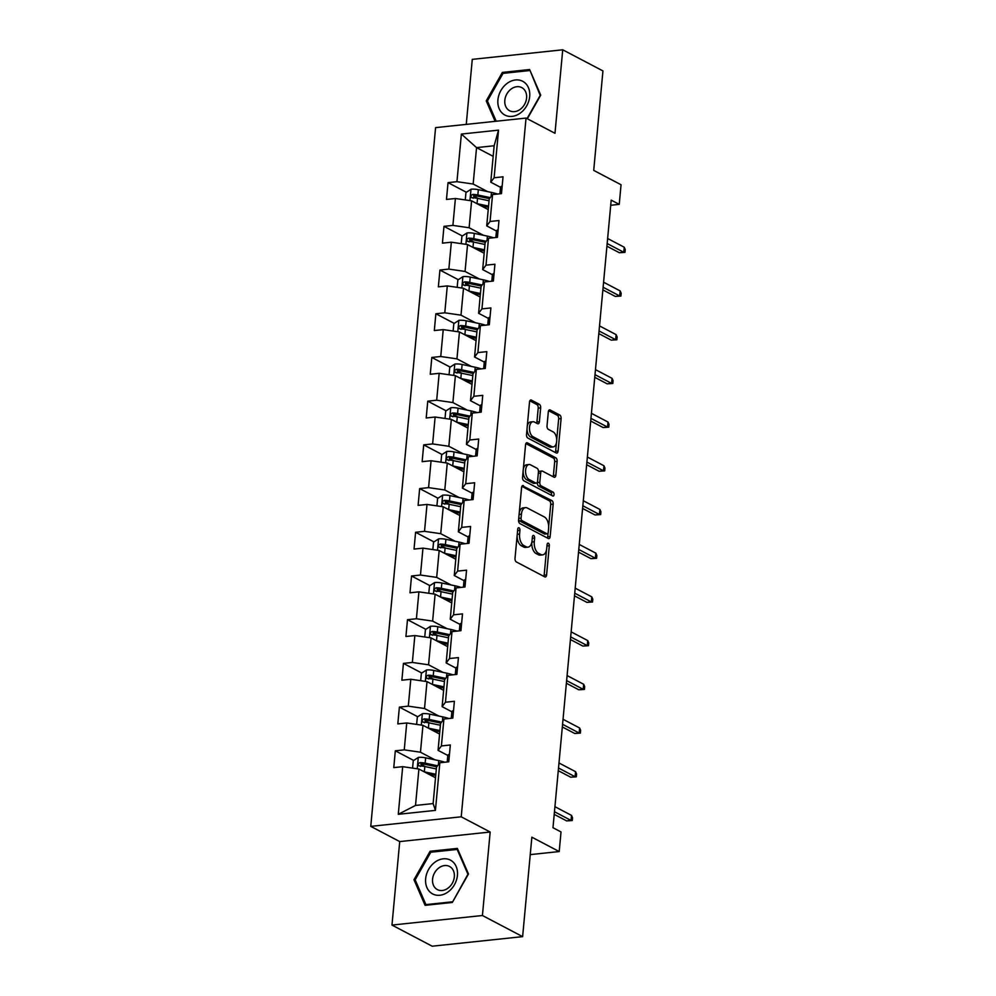 <?xml version="1.0" encoding="UTF-8"?>
<svg xmlns="http://www.w3.org/2000/svg" width="996" height="996" viewBox="0 0 996 996"><rect width="100%" height="100%" fill="white"/><g stroke="black" fill="none" stroke-linecap="round" stroke-linejoin="round"><path stroke-width="1.49" d="M519.016 527.793A2.017 1.108 84 0 0 518.63 527.718A2.017 1.108 84 0 0 517.733 529.137L515.019 558.358A2.888 1.581 84 0 0 516.351 561.943L544.762 576.871A2.888 1.581 84 0 0 545.322 576.995A2.888 1.581 84 0 0 546.592 574.953L549.306 545.733A2.017 1.108 84 0 0 548.385 543.231A2.017 1.108 84 0 0 547.987 543.144A2.017 1.108 84 0 0 547.103 544.575L546.742 548.348A9.225 5.055 84 0 1 542.658 554.872A9.225 5.055 84 0 1 540.878 554.498L538.512 553.253A9.225 5.055 84 0 1 534.279 541.799L534.628 538.014A2.017 1.108 84 0 0 533.694 535.512A2.017 1.108 84 0 0 533.308 535.425A2.017 1.108 84 0 0 532.412 536.856L532.063 540.641A9.225 5.055 84 0 1 527.98 547.153A9.225 5.055 84 0 1 526.199 546.779L523.834 545.534A9.225 5.055 84 0 1 519.588 534.08L519.937 530.295A2.017 1.108 84 0 0 519.016 527.793M540.654 407.874A2.888 1.581 84 0 0 539.334 404.289L531.354 400.106A2.888 1.581 84 0 0 530.806 399.981A2.888 1.581 84 0 0 529.523 402.023L526.51 434.468A2.888 1.581 84 0 0 527.843 438.053L556.254 452.981A2.888 1.581 84 0 0 556.814 453.105A2.888 1.581 84 0 0 558.084 451.064L561.097 418.619A2.888 1.581 84 0 0 559.777 415.033L550.141 409.979A2.888 1.581 84 0 0 549.593 409.854A2.888 1.581 84 0 0 548.31 411.896L547.028 425.778A2.888 1.581 84 0 0 548.348 429.363L553.129 431.866A7.719 4.221 84 0 1 556.714 440.132A7.719 4.221 84 0 1 553.253 446.893A7.719 4.221 84 0 1 551.759 446.582L533.047 436.746A7.719 4.221 84 0 1 529.461 428.492A7.719 4.221 84 0 1 532.922 421.719A7.719 4.221 84 0 1 534.416 422.043L537.529 423.674A2.888 1.581 84 0 0 538.089 423.798A2.888 1.581 84 0 0 539.371 421.756L540.654 407.874L538.214 408.123A2.888 1.581 84 0 0 536.881 404.55L529.822 400.84M482.425 915.511L490.169 832.021L399.72 841.583L391.976 925.072L482.425 915.511L522.626 936.638L531.864 837.188L559.204 851.555L561.022 831.946L552.979 827.713L611.195 200.146L619.238 204.367L621.056 184.758L593.716 170.391L602.941 70.928L562.728 49.8L472.278 59.362L466.253 124.388M490.169 832.021L461.223 816.807L526.037 118.076L554.984 133.29L562.728 49.8M523.423 485.625A2.888 1.581 84 0 0 522.863 485.513A2.888 1.581 84 0 0 521.593 487.542L518.58 519.999A2.888 1.581 84 0 0 519.9 523.572L548.323 538.512A2.888 1.581 84 0 0 548.883 538.624A2.888 1.581 84 0 0 550.153 536.595L553.166 504.138A2.888 1.581 84 0 0 551.846 500.565L522.34 485.737M522.551 477.233L525.564 444.789A2.888 1.581 84 0 1 526.834 442.747A2.888 1.581 84 0 1 527.394 442.859L555.805 457.799A2.888 1.581 84 0 1 557.138 461.372L555.843 475.266A2.888 1.581 84 0 1 554.573 477.308A2.888 1.581 84 0 1 554.013 477.184L542.484 471.133A2.888 1.581 84 0 0 541.924 471.008A2.888 1.581 84 0 0 540.654 473.05L539.795 482.263A2.888 1.581 84 0 0 541.127 485.836L553.116 492.149A2.017 1.108 84 0 1 554.062 494.302A2.017 1.108 84 0 1 553.154 496.083A2.017 1.108 84 0 1 552.768 495.996L523.871 480.807A2.888 1.581 84 0 1 522.551 477.233M522.626 936.638L432.177 946.2L391.976 925.072M461.223 816.807L370.761 826.369L435.588 127.625L526.037 118.076M466.377 192.265L448.038 182.629L446.469 199.437L455.396 198.503L452.906 225.395L443.979 226.341L442.423 243.149L451.337 242.202L448.847 269.094L439.921 270.041L438.365 286.848L447.291 285.914L444.789 312.806L435.875 313.752L434.306 330.56L443.232 329.614L440.742 356.506L431.816 357.452L430.26 374.259L439.174 373.326L436.684 400.218L427.757 401.164L426.201 417.971L435.128 417.025L432.625 443.93L423.711 444.863L422.142 461.671L431.069 460.737L428.579 487.629L419.652 488.575L418.096 505.383L427.01 504.437L424.52 531.341L415.593 532.275L414.037 549.082L422.964 548.149L420.461 575.041L411.547 575.987L409.979 592.794L418.905 591.848L416.415 618.753L407.489 619.686L405.932 636.494L414.846 635.56L412.356 662.452L403.43 663.398L401.874 680.206L410.8 679.26L408.298 706.164L399.384 707.098L397.815 723.905L406.742 722.972L404.252 749.864L395.325 750.81L393.769 767.617L402.683 766.671L398.276 814.305L435.426 810.383L433.123 803.585L436.497 767.169L439.846 762.749L448.773 761.803L450.329 744.996L441.402 745.942L438.066 750.349L440.556 723.457L443.905 719.037L452.819 718.104L454.388 701.296L445.461 702.23L442.112 706.65L444.614 679.745L447.951 675.338L456.878 674.392L458.434 657.584L449.52 658.53L446.171 662.938L448.661 636.046L452.01 631.626L460.936 630.692L462.493 613.885L453.566 614.818L450.229 619.238L452.719 592.334L456.068 587.926L464.983 586.98L466.551 570.173L457.625 571.119L454.276 575.526L456.778 548.634L460.115 544.214L469.041 543.281L470.598 526.461L461.683 527.407L458.334 531.827L460.824 504.922L464.173 500.515L473.1 499.569L474.656 482.761L465.73 483.707L462.393 488.115L464.883 461.223L468.232 456.803L477.146 455.869L478.715 439.049L469.788 439.995L466.439 444.415L468.942 417.511L472.278 413.103L481.205 412.157L482.761 395.35L473.847 396.296L470.498 400.703L472.988 373.811L476.337 369.392L485.264 368.458L486.82 351.638L477.893 352.584L474.557 357.004L477.047 330.099L480.396 325.692L489.31 324.746L490.879 307.938L481.952 308.885L478.603 313.292L481.105 286.4L484.442 281.98L493.369 281.046L494.925 264.226L486.011 265.173L482.662 269.592L485.152 242.688L488.501 238.281L497.427 237.334L498.984 220.527L490.057 221.473L486.72 225.88L489.21 198.988L492.559 194.569L501.474 193.635L503.042 176.815L494.116 177.761L490.767 182.181L494.153 145.752L476.549 147.62L473.162 184.036L487.579 191.606M448.038 182.629L456.952 181.683L461.372 134.062L498.535 130.14L494.116 177.761M492.559 194.569L490.057 221.473M488.501 238.281L486.011 265.173M484.442 281.98L481.952 308.885M480.396 325.692L477.893 352.584M476.337 369.392L473.847 396.296M472.278 413.103L469.788 439.995M468.232 456.803L465.73 483.707M464.173 500.515L461.683 527.407M460.115 544.214L457.625 571.119M456.068 587.926L453.566 614.818M452.01 631.626L449.52 658.53M447.951 675.338L445.461 702.23M443.905 719.037L441.402 745.942M439.846 762.749L435.426 810.383M483.521 235.317L469.116 227.748L471.606 200.843L488.227 209.583M498.125 229.777A7.781 2.241 -174.7 0 0 496.456 230.972A7.781 2.241 -174.7 0 0 496.456 231.035L486.72 225.88M471.606 200.843L455.396 198.503M469.116 227.748L452.906 225.395M479.462 279.017L465.057 271.447L467.56 244.555L484.168 253.283M494.066 273.477A7.781 2.241 -174.7 0 0 492.398 274.672A7.781 2.241 -174.7 0 0 492.398 274.734L482.662 269.592M467.56 244.555L451.337 242.202M465.057 271.447L448.847 269.094M475.416 322.729L460.999 315.159L463.501 288.255L480.122 296.995M490.02 317.189A7.781 2.241 -174.7 0 0 488.351 318.384L478.603 313.292M463.501 288.255L447.291 285.914M460.999 315.159L444.789 312.806M471.357 366.428L456.952 358.859L459.442 331.967L476.063 340.694M485.961 360.888A7.781 2.241 -174.7 0 0 484.293 362.083L474.557 357.004M459.442 331.967L443.232 329.614M456.952 358.859L440.742 356.506M467.298 410.14L452.894 402.571L455.396 375.666L472.004 384.406M481.902 404.6A7.781 2.241 -174.7 0 0 480.234 405.795L470.498 400.703M455.396 375.666L439.174 373.326M452.894 402.571L436.684 400.218M463.252 453.84L448.847 446.27L451.337 419.378L467.958 428.106M477.856 448.3A7.781 2.241 -174.7 0 0 476.188 449.495L466.439 444.415M451.337 419.378L435.128 417.025M448.847 446.27L432.625 443.93M459.193 497.552L444.789 489.982L447.279 463.078L463.899 471.818M473.797 492.012A7.781 2.241 -174.7 0 0 472.129 493.207L462.393 488.115M447.279 463.078L431.069 460.737M444.789 489.982L428.579 487.629M455.135 541.251L440.73 533.682L443.232 506.79L459.841 515.517M469.739 535.711A7.781 2.241 -174.7 0 0 468.07 536.906A7.781 2.241 -174.7 0 0 468.07 536.969L458.334 531.827M443.232 506.79L427.01 504.437M440.73 533.682L424.52 531.341M451.088 584.963L436.684 577.394L439.174 550.489L455.795 559.229M465.692 579.423A7.781 2.241 -174.7 0 0 464.024 580.618A7.781 2.241 -174.7 0 0 464.024 580.68L454.276 575.526M439.174 550.489L422.964 548.149M436.684 577.394L420.461 575.041M447.03 628.663L432.625 621.093L435.115 594.201L451.736 602.929M461.634 623.123A7.781 2.241 -174.7 0 0 459.965 624.318A7.781 2.241 -174.7 0 0 459.965 624.38L450.229 619.238M435.115 594.201L418.905 591.848M432.625 621.093L416.415 618.753M442.971 672.375L428.566 664.805L431.069 637.901L447.677 646.641M457.575 666.834A7.781 2.241 -174.7 0 0 455.907 668.03A7.781 2.241 -174.7 0 0 455.907 668.092L446.171 662.938M431.069 637.901L414.846 635.56M428.566 664.805L412.356 662.452M438.925 716.074L424.52 708.505L427.01 681.613L443.631 690.34M453.529 710.534A7.781 2.241 -174.7 0 0 451.86 711.729A7.781 2.241 -174.7 0 0 451.86 711.791L442.112 706.65M427.01 681.613L410.8 679.26M424.52 708.505L408.298 706.164M434.866 759.786L420.461 752.217L422.951 725.312L439.572 734.052M449.47 754.246A7.781 2.241 -174.7 0 0 447.802 755.441L438.066 750.349M422.951 725.312L406.742 722.972M420.461 752.217L404.252 749.864M398.276 814.305L415.519 805.44L418.905 769.024L435.513 777.752M418.905 769.024L402.683 766.671M399.72 841.583L370.761 826.369M610.722 205.276L619.238 204.367M530.245 854.618L559.204 851.555M415.519 805.44L433.123 803.585M493.169 156.347L476.549 147.62L461.372 134.062M502.183 186.065A7.781 2.241 -174.7 0 0 500.515 187.26A7.781 2.241 -174.7 0 0 500.515 187.323L490.767 182.181M498.535 130.14L494.153 145.752M473.162 184.036L456.952 181.683M425.504 766.671L420.885 764.231M413.664 760.446L395.325 750.81M429.562 722.959L424.931 720.531M417.722 716.747L399.384 707.098M433.621 679.26L428.99 676.819M421.781 673.035L403.43 663.398M437.667 635.548L433.036 633.12M425.827 629.335L407.489 619.686M441.726 591.848L437.095 589.408M429.886 585.623L411.547 575.987M445.785 548.136L441.153 545.708M433.945 541.924L415.593 532.275M449.831 504.437L445.2 501.996M437.991 498.212L419.652 488.575M453.89 460.725L449.258 458.297M442.05 454.512L423.711 444.863M457.948 417.025L453.317 414.585M446.108 410.8L427.757 401.164M461.995 373.313L457.363 370.885M450.155 367.101L431.816 357.452M466.053 329.614L461.422 327.174M454.213 323.389L435.875 313.752M470.112 285.902L465.481 283.474M458.272 279.689L439.921 270.041M474.158 242.202L469.527 239.762M462.318 235.977L443.979 226.341M478.217 198.49L473.586 196.063M468.469 873.99L457.351 848.393L430.11 851.269L413.987 879.742L425.093 905.339L452.333 902.463L468.469 873.99M527.332 118.761L540.716 95.13L529.611 69.533L502.37 72.409L486.235 100.882L495.124 121.338M415.457 880.514L413.987 879.742M431.754 852.128L430.11 851.269M504.001 73.268L502.37 72.409M487.704 101.654L486.235 100.882M517.086 536.122A9.225 5.055 84 0 0 521.381 545.796L523.834 545.534M527.98 547.153L525.539 547.414A9.225 5.055 84 0 1 523.747 547.041L521.381 545.796M531.814 542.297A9.225 5.055 84 0 0 536.06 553.515L538.512 553.253M542.658 554.872L540.218 555.133A9.225 5.055 84 0 1 538.438 554.76L536.06 553.515M543.853 576.398A2.888 1.581 84 0 0 544.152 575.215L546.493 550.029M548.659 526.635L550.726 504.399A2.888 1.581 84 0 0 549.394 500.814L521.892 486.359M547.414 538.027A2.888 1.581 84 0 0 547.713 536.844L548.049 533.146M521.07 518.132A2.017 1.108 84 0 0 522.004 520.634L546.941 533.744A2.017 1.108 84 0 0 547.327 533.831A2.017 1.108 84 0 0 548.223 532.399L548.597 528.415A9.225 5.055 84 0 0 544.364 516.961L527.307 507.997A9.225 5.055 84 0 0 525.527 507.624A9.225 5.055 84 0 0 521.443 514.148L521.07 518.132L518.729 518.381M518.655 519.24A2.017 1.108 84 0 0 519.551 520.896L522.004 520.634M545.248 533.931A2.017 1.108 84 0 1 544.887 534.093A2.017 1.108 84 0 1 544.501 534.005L519.551 520.896M525.527 507.624L523.074 507.885A9.225 5.055 84 0 0 519.252 512.728M525.863 443.594L553.365 458.06L555.805 457.799M553.104 476.711A2.888 1.581 84 0 0 553.403 475.528L554.685 461.634A2.888 1.581 84 0 0 553.365 458.06M541.924 471.008L539.483 471.27A2.888 1.581 84 0 0 538.388 472.403M537.404 482.002L537.354 482.525A2.888 1.581 84 0 0 538.674 486.098L550.676 492.41L553.116 492.149M551.523 495.348A2.017 1.108 84 0 0 550.676 492.41M530.532 464.846A7.719 4.221 84 0 0 529.038 464.522A7.719 4.221 84 0 0 525.564 471.295A7.719 4.221 84 0 0 529.162 479.549L535.748 483.023A2.888 1.581 84 0 0 536.309 483.135A2.888 1.581 84 0 0 537.591 481.093L538.438 471.892A2.888 1.581 84 0 0 537.118 468.307L530.532 464.846M529.038 464.522L526.585 464.783A7.719 4.221 84 0 0 523.261 469.552M523.137 470.946A7.719 4.221 84 0 0 526.722 479.811L529.162 479.549M536.309 483.135L533.868 483.396A2.888 1.581 84 0 1 533.308 483.272L526.722 479.811M536.62 423.2A2.888 1.581 84 0 0 536.919 422.018L538.214 408.123M532.922 421.719L530.482 421.98A7.719 4.221 84 0 0 527.307 425.915M527.021 429.064A7.719 4.221 84 0 0 530.607 437.007L533.047 436.746M553.253 446.893L550.8 447.154A7.719 4.221 84 0 1 549.319 446.843L530.607 437.007M556.714 439.821L558.656 418.868A2.888 1.581 84 0 0 557.337 415.295L548.609 410.713M555.345 452.508A2.888 1.581 84 0 0 555.644 451.325L556.415 442.971M424.246 771.838A7.781 2.241 5.3 0 1 424.333 771.85L435.837 774.266M428.056 773.83L435.738 775.448M412.581 768.103L413.265 760.707L418.42 757.396A7.781 2.241 5.3 0 1 425.628 757.844L438.75 760.608A22.472 6.462 5.3 0 1 444.776 762.226M436.758 766.808A18.65 5.366 5.3 0 1 436.771 766.808L423.624 764.044A3.972 1.145 5.3 0 0 422.267 763.845L419.951 762.625C417.698 763.808 417.598 764.928 419.64 765.986A7.781 2.241 5.3 0 1 424.831 766.522L436.335 768.949M437.555 765.775L425.143 763.16A7.781 2.241 -174.7 0 0 419.951 762.625M418.855 765.8L419.64 765.986M420.449 766.41L422.267 763.845M448.972 759.562A7.781 2.241 -174.7 0 0 447.304 760.757L447.802 755.441A7.781 2.241 -174.7 0 0 447.802 755.503L447.316 760.695M447.304 760.757A7.781 2.241 -174.7 0 0 447.304 760.82L447.316 761.965M554.212 814.367L566.649 820.903L571.044 820.443L554.461 811.728M571.517 815.4L572.526 817.716L572.264 820.517L571.044 820.443L571.517 815.4L554.934 806.685M572.264 820.517L566.649 820.903M450.951 860.42A19.098 15.002 -62.3 0 0 428.629 869.384A19.098 15.002 -62.3 0 0 432.14 893.649A19.098 15.002 -62.3 0 0 454.462 884.685A19.098 15.002 -62.3 0 0 450.951 860.42M449.893 866.657A13.073 10.271 -62.3 0 0 449.532 866.458A13.073 10.271 -62.3 0 0 434.48 873.019A13.073 10.271 -62.3 0 0 437.007 889.403A13.073 10.271 -62.3 0 0 437.369 889.602A13.073 10.271 -62.3 0 0 452.421 883.041A13.073 10.271 -62.3 0 0 449.893 866.657M452.309 901.828L425.915 904.617L415.158 879.817L430.782 852.227L457.176 849.439L467.946 874.239L452.607 901.99M426.923 905.152L425.915 904.617M457.998 849.874L457.176 849.439M497.913 99.849A19.098 15.002 -62.3 0 0 512.106 116.383A19.098 15.002 -62.3 0 0 529.685 96.5A19.098 15.002 -62.3 0 0 515.492 79.966A19.098 15.002 -62.3 0 0 497.913 99.849M504.823 100.322A13.073 10.271 -62.3 0 0 509.616 110.743A13.073 10.271 -62.3 0 0 526.585 98.019A13.073 10.271 -62.3 0 0 521.78 87.598A13.073 10.271 -62.3 0 0 504.823 100.322M530.258 71.015L540.193 95.379L527.046 118.599M496.207 121.226L487.405 100.957L503.03 73.368L529.424 70.579M428.305 728.126A7.781 2.241 5.3 0 1 428.392 728.138L439.896 730.566M432.115 730.13L439.784 731.749M416.627 724.403L417.324 717.008L422.466 713.684A7.781 2.241 5.3 0 1 429.687 714.132L442.809 716.896A22.472 6.462 5.3 0 1 448.823 718.527M440.805 723.108A18.65 5.366 5.3 0 1 440.817 723.108L427.682 720.345A3.972 1.145 5.3 0 0 426.325 720.133L424.01 718.913C421.756 720.096 421.657 721.216 423.698 722.274A7.781 2.241 5.3 0 1 428.878 722.822L440.394 725.237M441.602 722.075L429.189 719.461A7.781 2.241 -174.7 0 0 424.01 718.913M422.914 722.1L423.698 722.274M424.508 722.71L426.325 720.133M432.351 684.414A7.781 2.241 5.3 0 1 432.438 684.439L443.955 686.854M436.161 686.418L443.843 688.037M420.685 680.691L421.37 673.296L426.525 669.984A7.781 2.241 5.3 0 1 433.746 670.433L446.868 673.196A22.472 6.462 5.3 0 1 452.881 674.815M428.554 678.998L430.372 676.433A3.972 1.145 5.3 0 1 431.741 676.633L444.863 679.397A18.65 5.366 5.3 0 1 444.876 679.397M445.66 678.363L433.248 675.749A7.781 2.241 -174.7 0 0 428.056 675.213C425.815 676.396 425.703 677.517 427.745 678.575A7.781 2.241 5.3 0 1 432.936 679.11L444.44 681.538M426.973 678.388L427.745 678.575M453.031 715.863A7.781 2.241 -174.7 0 0 451.362 717.058A7.781 2.241 -174.7 0 0 451.362 717.12L451.362 718.253M558.27 770.667L570.708 777.204L575.103 776.731L558.519 768.016M575.576 771.688L576.584 774.017L576.323 776.818L575.103 776.731L575.576 771.688L558.98 762.973M576.323 776.818L570.708 777.204M457.089 672.151A7.781 2.241 -174.7 0 0 455.421 673.346A7.781 2.241 -174.7 0 0 455.421 673.408L455.421 674.553M562.329 726.956L574.754 733.492L579.162 733.031L562.566 724.316M579.622 727.989L580.631 730.305L580.369 733.106L579.162 733.031L579.622 727.989L563.039 719.274M580.369 733.106L574.754 733.492M436.41 640.714A7.781 2.241 5.3 0 1 436.497 640.727L448.001 643.155M440.22 642.719L447.901 644.337M424.744 636.992L425.429 629.584L430.583 626.272A7.781 2.241 5.3 0 1 437.792 626.721L450.914 629.484A22.472 6.462 5.3 0 1 456.94 631.115M432.613 635.299L434.43 632.721A3.972 1.145 5.3 0 1 435.787 632.933L448.91 635.697A18.65 5.366 5.3 0 1 448.935 635.697M449.719 634.664L437.306 632.049A7.781 2.241 -174.7 0 0 432.115 631.501C429.861 632.684 429.762 633.805 431.803 634.863A7.781 2.241 5.3 0 1 436.995 635.411L448.499 637.826M431.019 634.689L431.803 634.863M440.469 597.002A7.781 2.241 5.3 0 1 440.556 597.027L452.06 599.443M444.278 599.007L451.947 600.625M428.79 593.28L429.488 585.885L434.63 582.56A7.781 2.241 5.3 0 1 441.851 583.021L454.973 585.785A22.472 6.462 5.3 0 1 460.986 587.403M452.968 591.985A18.65 5.366 5.3 0 1 452.981 591.985L439.846 589.221A3.972 1.145 5.3 0 0 438.489 589.022L436.173 587.802C433.92 588.985 433.82 590.105 435.862 591.163A7.781 2.241 5.3 0 1 441.041 591.699L452.558 594.126M453.765 590.952L441.353 588.337A7.781 2.241 -174.7 0 0 436.173 587.802M435.078 590.977L435.862 591.163M436.671 591.587L438.489 589.022M444.515 553.303A7.781 2.241 5.3 0 1 444.602 553.315L456.118 555.743M448.325 555.307L456.006 556.926M432.849 549.58L433.534 542.173L438.688 538.861A7.781 2.241 5.3 0 1 445.909 539.309L459.032 542.073A22.472 6.462 5.3 0 1 465.045 543.704M457.027 548.286A18.65 5.366 5.3 0 1 457.04 548.286L443.905 545.522A3.972 1.145 5.3 0 0 442.535 545.31L440.22 544.09C437.979 545.273 437.867 546.393 439.908 547.451A7.781 2.241 5.3 0 1 445.1 547.999L456.604 550.415M457.824 547.252L445.411 544.638A7.781 2.241 -174.7 0 0 440.22 544.09M439.136 547.277L439.908 547.451M440.718 547.887L442.535 545.31M461.136 628.451A7.781 2.241 -174.7 0 0 459.467 629.646A7.781 2.241 -174.7 0 0 459.467 629.709L459.48 630.841M566.375 683.256L578.813 689.792L583.208 689.319L566.624 680.604M583.681 684.277L584.689 686.605L584.428 689.406L583.208 689.319L583.681 684.277L567.098 675.562M584.428 689.406L578.813 689.792M465.194 584.739A7.781 2.241 -174.7 0 0 463.526 585.934A7.781 2.241 -174.7 0 0 463.526 585.997L463.526 587.142M570.434 639.544L582.872 646.08L587.267 645.62L570.683 636.905M587.74 640.577L588.748 642.893L588.487 645.694L587.267 645.62L587.74 640.577L571.144 631.862M588.487 645.694L582.872 646.08M469.253 541.04A7.781 2.241 -174.7 0 0 467.585 542.235A7.781 2.241 -174.7 0 0 467.585 542.297L467.585 543.43M574.493 595.845L586.918 602.381L591.325 601.908L574.729 593.193M591.786 596.865L592.794 599.194L592.533 601.995L591.325 601.908L591.786 596.865L575.202 588.15M592.533 601.995L586.918 602.381M473.299 497.328A7.781 2.241 -174.7 0 0 471.631 498.523L472.129 493.207A7.781 2.241 -174.7 0 0 472.129 493.269L471.643 498.461M471.631 498.523A7.781 2.241 -174.7 0 0 471.631 498.585L471.643 499.731M578.539 552.133L590.977 558.669L595.371 558.208L578.788 549.493M595.845 553.166L596.853 555.482L596.592 558.283L595.371 558.208L595.845 553.166L579.261 544.451M596.592 558.283L590.977 558.669M477.358 453.628A7.781 2.241 -174.7 0 0 475.69 454.823L476.188 449.495A7.781 2.241 -174.7 0 0 476.188 449.557L475.702 454.761M475.69 454.823A7.781 2.241 -174.7 0 0 475.69 454.886L475.69 456.019M582.598 508.433L595.035 514.969L599.43 514.496L582.847 505.781M599.903 509.454L600.912 511.782L600.65 514.583L599.43 514.496L599.903 509.454L583.307 500.739M600.65 514.583L595.035 514.969M481.417 409.916A7.781 2.241 -174.7 0 0 479.748 411.111L480.234 405.795A7.781 2.241 -174.7 0 0 480.234 405.858L479.748 411.049M479.748 411.111A7.781 2.241 -174.7 0 0 479.748 411.174L479.748 412.319M586.656 464.721L599.082 471.257L603.489 470.797L586.893 462.082M603.95 465.755L604.958 468.07L604.697 470.871L603.489 470.797L603.95 465.755L587.366 457.04M604.697 470.871L599.082 471.257M485.463 366.217A7.781 2.241 -174.7 0 0 483.795 367.412L484.293 362.083A7.781 2.241 -174.7 0 0 484.293 362.146L483.807 367.35M483.795 367.412A7.781 2.241 -174.7 0 0 483.795 367.474L483.807 368.607M590.703 421.022L603.14 427.558L607.535 427.085L590.952 418.37M608.008 422.043L609.017 424.371L608.755 427.172L607.535 427.085L608.008 422.043L591.425 413.328M608.755 427.172L603.14 427.558M489.522 322.505A7.781 2.241 -174.7 0 0 487.853 323.7L488.351 318.384A7.781 2.241 -174.7 0 0 488.351 318.446L487.866 323.638M487.853 323.7A7.781 2.241 -174.7 0 0 487.853 323.762L487.853 324.908M594.761 377.31L607.199 383.846L611.594 383.385L595.01 374.67M612.067 378.343L613.075 380.659L612.814 383.46L611.594 383.385L612.067 378.343L595.471 369.628M612.814 383.46L607.199 383.846M493.58 278.805A7.781 2.241 -174.7 0 0 491.912 280.001A7.781 2.241 -174.7 0 0 491.912 280.063L491.912 281.196M598.82 333.61L611.245 340.146L615.653 339.673L599.057 330.958M616.113 334.631L617.122 336.959L616.86 339.76L615.653 339.673L616.113 334.631L599.53 325.916M616.86 339.76L611.245 340.146M448.574 509.591A7.781 2.241 5.3 0 1 448.661 509.616L460.164 512.031M452.383 511.595L460.065 513.214M436.908 505.868L437.593 498.473L442.747 495.149A7.781 2.241 5.3 0 1 449.955 495.61L463.078 498.374A22.472 6.462 5.3 0 1 469.104 499.992M461.073 504.574A18.65 5.366 5.3 0 1 461.098 504.574L447.951 501.81A3.972 1.145 5.3 0 0 446.594 501.611L444.278 500.39C442.025 501.573 441.925 502.694 443.967 503.752A7.781 2.241 5.3 0 1 449.159 504.287L460.662 506.715M461.883 503.54L449.47 500.926A7.781 2.241 -174.7 0 0 444.278 500.39M443.183 503.565L443.967 503.752M444.776 504.175L446.594 501.611M452.632 465.891A7.781 2.241 5.3 0 1 452.719 465.904L464.223 468.332M456.442 467.896L464.111 469.514M440.954 462.169L441.651 454.761L446.793 451.449A7.781 2.241 5.3 0 1 454.014 451.898L467.136 454.662A22.472 6.462 5.3 0 1 473.15 456.293M465.132 460.874A18.65 5.366 5.3 0 1 465.144 460.874L452.01 458.11A3.972 1.145 5.3 0 0 450.653 457.899L448.337 456.678C446.084 457.861 445.984 458.982 448.026 460.04A7.781 2.241 5.3 0 1 453.205 460.588L464.721 463.003M465.929 459.841L453.516 457.226A7.781 2.241 -174.7 0 0 448.337 456.678M447.241 459.866L448.026 460.04M448.835 460.476L450.653 457.899M456.678 422.18A7.781 2.241 5.3 0 1 456.766 422.204L468.282 424.62M460.488 424.184L468.17 425.802M445.013 418.457L445.698 411.062L450.852 407.738A7.781 2.241 5.3 0 1 458.073 408.198L471.195 410.962A22.472 6.462 5.3 0 1 477.209 412.581M469.191 417.162A18.65 5.366 5.3 0 1 469.203 417.162L456.068 414.398A3.972 1.145 5.3 0 0 454.699 414.199L452.383 412.979C450.142 414.162 450.03 415.282 452.072 416.34A7.781 2.241 5.3 0 1 457.264 416.876L468.767 419.304M469.988 416.129L457.575 413.514A7.781 2.241 -174.7 0 0 452.383 412.979M451.3 416.154L452.072 416.34M452.881 416.764L454.699 414.199M460.737 378.48A7.781 2.241 5.3 0 1 460.824 378.492L472.328 380.92M464.547 380.484L472.229 382.103M449.072 374.757L449.756 367.35L454.898 364.038A7.781 2.241 5.3 0 1 462.119 364.486L475.241 367.25A22.472 6.462 5.3 0 1 481.267 368.881M456.94 373.064L458.758 370.487A3.972 1.145 5.3 0 1 460.115 370.699L473.237 373.463A18.65 5.366 5.3 0 1 473.262 373.463M474.046 372.429L461.634 369.815A7.781 2.241 -174.7 0 0 456.442 369.267C454.188 370.45 454.089 371.57 456.131 372.629A7.781 2.241 5.3 0 1 461.322 373.176L472.826 375.592M455.346 372.454L456.131 372.629M464.796 334.768A7.781 2.241 5.3 0 1 464.883 334.793L476.387 337.208M468.606 336.773L476.275 338.391M453.118 331.046L453.815 323.65L458.957 320.326A7.781 2.241 5.3 0 1 466.178 320.787L479.3 323.551A22.472 6.462 5.3 0 1 485.313 325.169M460.999 329.352L462.816 326.775A3.972 1.145 5.3 0 1 464.173 326.987L477.296 329.751A18.65 5.366 5.3 0 1 477.308 329.751M478.092 328.717L465.68 326.103A7.781 2.241 -174.7 0 0 460.501 325.568C458.247 326.75 458.148 327.871 460.189 328.929A7.781 2.241 5.3 0 1 465.369 329.464L476.885 331.892M459.405 328.742L460.189 328.929M468.842 291.069A7.781 2.241 5.3 0 1 468.929 291.081L480.446 293.509M472.652 293.073L480.333 294.692M457.176 287.346L457.861 279.938L463.016 276.627A7.781 2.241 5.3 0 1 470.237 277.075L483.359 279.839A22.472 6.462 5.3 0 1 489.372 281.47M481.354 286.051A18.65 5.366 5.3 0 1 481.367 286.051L468.232 283.287A3.972 1.145 5.3 0 0 466.863 283.076L464.547 281.856C462.306 283.038 462.194 284.159 464.236 285.217A7.781 2.241 5.3 0 1 469.427 285.765L480.931 288.18M482.151 285.018L469.739 282.403A7.781 2.241 -174.7 0 0 464.547 281.856M463.464 285.043L464.236 285.217M465.045 285.653L466.863 283.076M472.901 247.357A7.781 2.241 5.3 0 1 472.988 247.382L484.492 249.797M476.711 249.361L484.392 250.98M461.235 243.634L461.92 236.239L467.062 232.915A7.781 2.241 5.3 0 1 474.283 233.375L487.405 236.127A22.472 6.462 5.3 0 1 493.431 237.758M485.401 242.339A18.65 5.366 5.3 0 1 485.425 242.339L472.278 239.575A3.972 1.145 5.3 0 0 470.921 239.364L468.606 238.156C466.352 239.339 466.253 240.459 468.294 241.518A7.781 2.241 5.3 0 1 473.474 242.053L484.99 244.481M486.21 241.306L473.797 238.691A7.781 2.241 -174.7 0 0 468.606 238.156M467.51 241.331L468.294 241.518M469.104 241.941L470.921 239.364M497.627 235.093A7.781 2.241 -174.7 0 0 495.958 236.289A7.781 2.241 -174.7 0 0 495.958 236.351L495.971 237.484M602.866 289.898L615.304 296.435L619.699 295.974L603.115 287.259M620.172 290.932L621.18 293.247L620.919 296.049L619.699 295.974L620.172 290.932L603.588 282.204M620.919 296.049L615.304 296.435M476.96 203.657A7.781 2.241 5.3 0 1 477.034 203.67L488.55 206.097M480.769 205.662L488.438 207.28M465.281 199.935L465.966 192.527L471.12 189.215A7.781 2.241 5.3 0 1 478.341 189.663L491.464 192.427A22.472 6.462 5.3 0 1 497.477 194.058M489.459 198.64A18.65 5.366 5.3 0 1 489.472 198.64L476.337 195.876A3.972 1.145 5.3 0 0 474.98 195.664L472.664 194.444C470.411 195.627 470.311 196.747 472.353 197.806A7.781 2.241 5.3 0 1 477.532 198.353L489.048 200.769M490.256 197.606L477.843 194.992A7.781 2.241 -174.7 0 0 472.664 194.444M471.569 197.631L472.353 197.806M473.162 198.241L474.98 195.664M501.685 191.394A7.781 2.241 -174.7 0 0 500.017 192.589A7.781 2.241 -174.7 0 0 500.017 192.651L500.017 193.784M606.925 246.199L619.363 252.735L623.757 252.262L607.174 243.547M624.231 247.22L625.239 249.548L624.978 252.349L623.757 252.262L624.231 247.22L607.635 238.505M624.978 252.349L619.363 252.735M517.248 534.329L519.588 534.08M523.747 547.041L526.199 546.779M532.287 538.263L534.628 538.014M531.864 542.048L534.279 541.799M538.438 554.76L540.878 554.498M546.966 545.982L549.306 545.733M544.152 575.215L546.592 574.953M517.596 530.544L519.937 530.295M549.394 500.814L551.846 500.565M550.726 504.399L553.166 504.138M547.713 536.844L550.153 536.595M544.501 534.005L546.941 533.744M519.103 514.397L521.443 514.148M526.311 442.971L527.394 442.859M554.685 461.634L557.138 461.372M553.403 475.528L555.843 475.266M538.313 473.299L540.654 473.05M537.354 482.525L539.795 482.263M538.674 486.098L541.127 485.836M533.308 483.272L535.748 483.023M536.919 422.018L539.371 421.756M549.319 446.843L551.759 446.582M549.07 410.091L550.141 409.979M557.337 415.295L559.777 415.033M558.656 418.868L561.097 418.619M555.644 451.325L558.084 451.064M530.283 400.218L531.354 400.106M536.881 404.55L539.334 404.289M418.283 757.47L417.237 768.775M438.75 760.608L438.377 764.691M424.831 766.522L424.333 771.85M425.628 757.844L425.143 763.16M422.341 713.771L421.296 725.076M442.809 716.896L442.436 720.98M428.878 722.822L428.392 728.138M429.687 714.132L429.189 719.461M426.388 670.059L425.342 681.364M446.868 673.196L446.482 677.28M432.936 679.11L432.438 684.439M433.746 670.433L433.248 675.749M430.372 676.433L428.056 675.213M451.375 716.995L451.86 711.791M455.433 673.284L455.907 668.092M430.446 626.36L429.401 637.664M450.914 629.484L450.541 633.568M436.995 635.411L436.497 640.727M437.792 626.721L437.306 632.049M434.43 632.721L432.115 631.501M434.505 582.648L433.459 593.952M454.973 585.785L454.599 589.869M441.041 591.699L440.556 597.027M441.851 583.021L441.353 588.337M438.551 538.948L437.505 550.253M459.032 542.073L458.646 546.157M445.1 547.999L444.602 553.315M445.909 539.309L445.411 544.638M459.48 629.584L459.965 624.38M463.538 585.872L464.024 580.68M467.597 542.173L468.07 536.969M491.912 279.938L492.398 274.734M442.61 495.236L441.564 506.541M463.078 498.374L462.704 502.457M449.159 504.287L448.661 509.616M449.955 495.61L449.47 500.926M446.669 451.537L445.623 462.841M467.136 454.662L466.763 458.745M453.205 460.588L452.719 465.904M454.014 451.898L453.516 457.226M450.715 407.825L449.669 419.129M471.195 410.962L470.809 415.046M457.264 416.876L456.766 422.204M458.073 408.198L457.575 413.514M454.774 364.125L453.728 375.43M475.241 367.25L474.868 371.334M461.322 373.176L460.824 378.492M462.119 364.486L461.634 369.815M458.758 370.487L456.442 369.267M458.832 320.413L457.774 331.718M479.3 323.551L478.927 327.634M465.369 329.464L464.883 334.793M466.178 320.787L465.68 326.103M462.816 326.775L460.501 325.568M462.879 276.714L461.833 288.018M483.359 279.839L482.973 283.922M469.427 285.765L468.929 291.081M470.237 277.075L469.739 282.403M466.937 233.002L465.891 244.306M487.405 236.127L487.032 240.223M473.474 242.053L472.988 247.382M474.283 233.375L473.797 238.691M495.971 236.226L496.456 231.035M470.996 189.302L469.938 200.607M491.464 192.427L491.09 196.511M477.532 198.353L477.034 203.67M478.341 189.663L477.843 194.992M500.029 192.527L500.515 187.323M544.887 534.093L547.327 533.831M451.86 711.729L451.362 717.058M455.907 668.03L455.421 673.346M459.965 624.318L459.467 629.646M464.024 580.618L463.526 585.934M468.07 536.906L467.585 542.235M492.398 274.672L491.912 280.001M496.456 230.972L495.958 236.289M500.515 187.26L500.017 192.589"/></g></svg>
